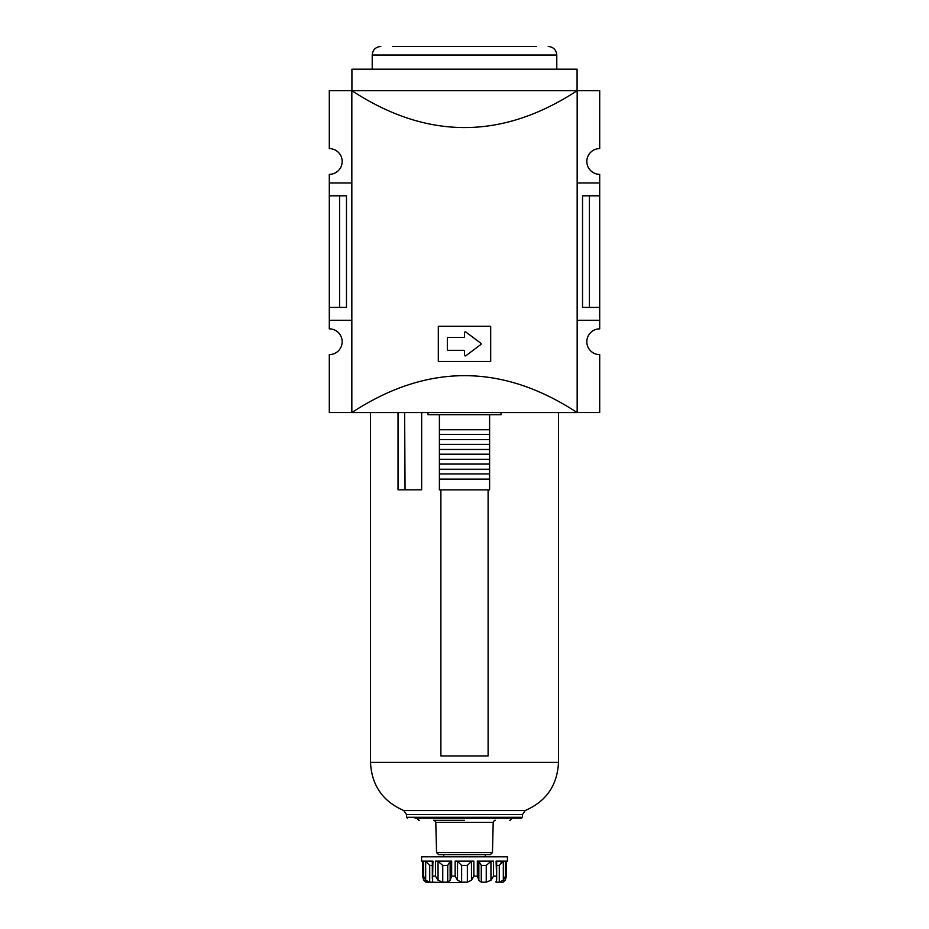 <?xml version="1.0" encoding="UTF-8"?>
<svg xmlns="http://www.w3.org/2000/svg" width="929" height="929" viewBox="0 0 929 929"><rect width="100%" height="100%" fill="white"/><g stroke="black" fill="none" stroke-linecap="round" stroke-linejoin="round"><path stroke-width="1.39" d="M577.164 182.943L599.704 182.943L599.704 174.35A12.878 12.878 0 0 1 586.826 161.483A12.878 12.878 0 0 1 599.704 148.605L599.704 90.659L577.164 90.659L577.164 412.569L351.836 412.569C426.945 363.367 502.055 363.367 577.164 412.569M351.836 182.943L329.296 182.943L329.296 174.35A12.878 12.878 0 0 0 342.174 161.483A12.878 12.878 0 0 0 329.296 148.605L329.296 90.659L577.164 90.659C502.055 139.861 426.945 139.861 351.836 90.659L351.836 412.569M438.314 326.3L438.314 361.486L490.686 361.486L490.686 326.3L438.314 326.3M351.836 320.284L329.296 320.284L329.296 328.866A12.878 12.878 0 0 1 342.174 341.744A12.878 12.878 0 0 1 329.296 354.623L329.296 412.557L351.836 412.557M577.164 412.557L599.704 412.557L599.704 354.623A12.878 12.878 0 0 1 586.826 341.744A12.878 12.878 0 0 1 599.704 328.866L599.704 320.284L577.164 320.284M589.427 195.81L589.427 307.406L582.529 307.406L582.529 195.81L599.704 195.81L599.704 320.284M589.427 307.406L599.704 307.406M339.573 307.406L346.471 307.406L346.471 195.81L339.573 195.81L339.573 307.406L329.296 307.406L329.296 320.284M329.296 182.943L329.296 195.81L339.573 195.81M329.296 195.81L329.296 307.406M351.917 90.659L351.917 69.199L577.083 69.199L577.083 90.659M599.704 182.943L599.704 195.81M447.337 338.307L447.337 349.467A0.859 0.859 0 0 0 448.184 350.326L463.641 350.326A0.859 0.859 0 0 1 464.5 351.185L464.5 355.052A0.859 0.859 0 0 0 465.87 355.737L480.757 344.578A0.859 0.859 0 0 0 480.757 343.207L465.87 332.048A0.859 0.859 0 0 0 464.5 332.733L464.5 336.6A0.859 0.859 0 0 1 463.641 337.459L448.184 337.459A0.859 0.859 0 0 0 447.337 338.307M433.378 46.45L495.621 46.45M536.393 46.45L392.607 46.45M423.705 880.274L422.614 876.117L423.705 880.274L425.877 882.178L453.77 882.55M421.58 861.09L422.614 861.09L422.556 876.906L422.556 861.206L421.58 861.09L421.58 856.793L507.42 856.793L507.42 861.09L506.386 861.09L506.444 876.906L506.444 861.09M423.543 876.117L423.543 861.09L432.902 861.09L432.577 882.178L429.709 882.178L425.679 880.274L423.543 876.117L422.614 876.117M432.333 865.387L429.709 865.387L425.679 861.369L425.679 880.274M433.193 882.074L432.577 882.178L432.577 880.077M450.147 880.448L450.147 861.346L451.657 861.09L435.457 861.09L438.047 861.369L438.047 880.274L435.457 876.117L432.902 876.117M450.147 880.088L450.147 861.369L447.72 865.387L442.75 865.387L442.75 882.178L438.047 880.274M442.75 865.387L438.047 861.369M442.75 882.178L447.72 882.178L450.147 880.274L451.657 876.117L455.152 876.117L457.521 880.274L461.632 882.178L467.368 882.178L471.479 880.274L473.848 876.117L477.343 876.117L478.853 880.274L478.853 861.346L478.853 880.077M457.521 861.369L461.632 865.387L467.368 865.387L471.479 861.369L473.848 861.09L455.152 861.09L457.521 861.369L457.521 880.274M481.28 865.387L486.25 865.387L490.953 861.369L490.953 880.274L493.543 876.117L493.543 861.09L477.343 861.09L478.853 861.369L481.28 865.387L481.28 882.178L478.853 880.448M481.28 882.178L486.25 882.178L490.953 880.274M496.667 865.387L499.291 865.387L503.321 861.369L503.321 880.274L505.457 876.117L505.457 861.09L496.098 861.09L496.667 878.695L496.423 882.178L495.68 881.83M496.423 882.178L496.423 880.077L496.423 882.178L499.291 882.178L503.321 880.274M505.457 876.117L506.386 876.117L505.295 880.274L503.123 882.097M505.283 880.286L503.263 882.027M500.801 863.076L501.857 862.158M433.204 862.1L432.659 861.369M464.5 882.55L428.014 882.55M488.108 489.862L488.108 755.939L440.892 755.939L440.892 489.862M485.379 856.793L485.379 854.657L490.303 854.657L438.697 854.657L436.549 852.555L492.451 852.555L493.206 822.409L435.794 822.409C434.784 820.551 434.064 819.854 433.646 820.319L464.5 820.319M407.413 818.17L406.554 817.311L522.446 817.311L521.587 818.17L415.135 818.17M439.394 479.097L439.394 489.862L489.606 489.862L489.606 479.097L439.394 479.097L439.394 414.717L500.986 414.717L500.986 412.569M489.606 479.097L489.606 414.717M439.394 414.717L428.014 414.717L428.014 412.569M439.394 473.941L489.606 473.941L489.606 469.226L439.394 469.226M439.394 464.07L489.606 464.07L489.606 459.344L439.394 459.344M439.394 454.2L489.606 454.2L489.606 449.473L439.394 449.473M439.394 444.329L489.606 444.329L489.606 439.603L439.394 439.603M439.394 434.458L489.606 434.458L489.606 429.732L439.394 429.732M398.03 412.569L398.03 489.827L421.661 489.827L421.661 412.569M405.056 489.827L404.626 412.569M556.785 69.199L556.785 55.032L372.215 55.032C372.726 49.818 375.595 46.961 380.809 46.45M429.709 865.387L429.709 882.178M435.457 861.09L435.457 876.117M447.72 865.387L447.72 882.178M455.152 861.09L455.152 876.117M461.632 865.387L461.632 882.178M467.368 865.387L467.368 882.178M471.479 861.369L471.479 880.274M477.343 861.09L477.343 876.117M486.25 865.387L486.25 882.178M499.291 865.387L499.291 882.178M522.446 814.559L406.554 814.559L403.778 810.541L525.222 810.541L522.446 814.559L522.446 817.311M525.222 810.541C546.264 801.367 557.365 785.307 558.492 762.372L370.508 762.372C371.635 785.307 382.736 801.367 403.778 810.541M496.098 876.117L493.543 876.117M451.657 861.09L451.657 876.117M473.848 861.09L473.848 876.117M556.785 55.032C556.274 49.818 553.405 46.961 548.191 46.45M372.215 69.199L372.215 55.032M496.667 878.625L496.667 861.125M511.716 818.17C510.497 820.226 509.777 820.946 509.568 820.319M417.284 818.17C418.503 820.226 419.223 820.946 419.432 820.319M406.554 817.311L406.554 814.559M506.444 861.206L507.42 861.09M503.123 882.178L500.986 882.55M443.621 856.793L443.621 854.657M492.451 852.555L490.303 854.657M436.549 852.555L435.794 822.409M493.206 822.409C494.216 820.551 494.936 819.854 495.354 820.319M558.492 762.372L558.492 412.569M370.508 762.372L370.508 412.569M432.333 878.625L432.333 861.125M422.556 876.906L422.556 861.09"/></g></svg>
